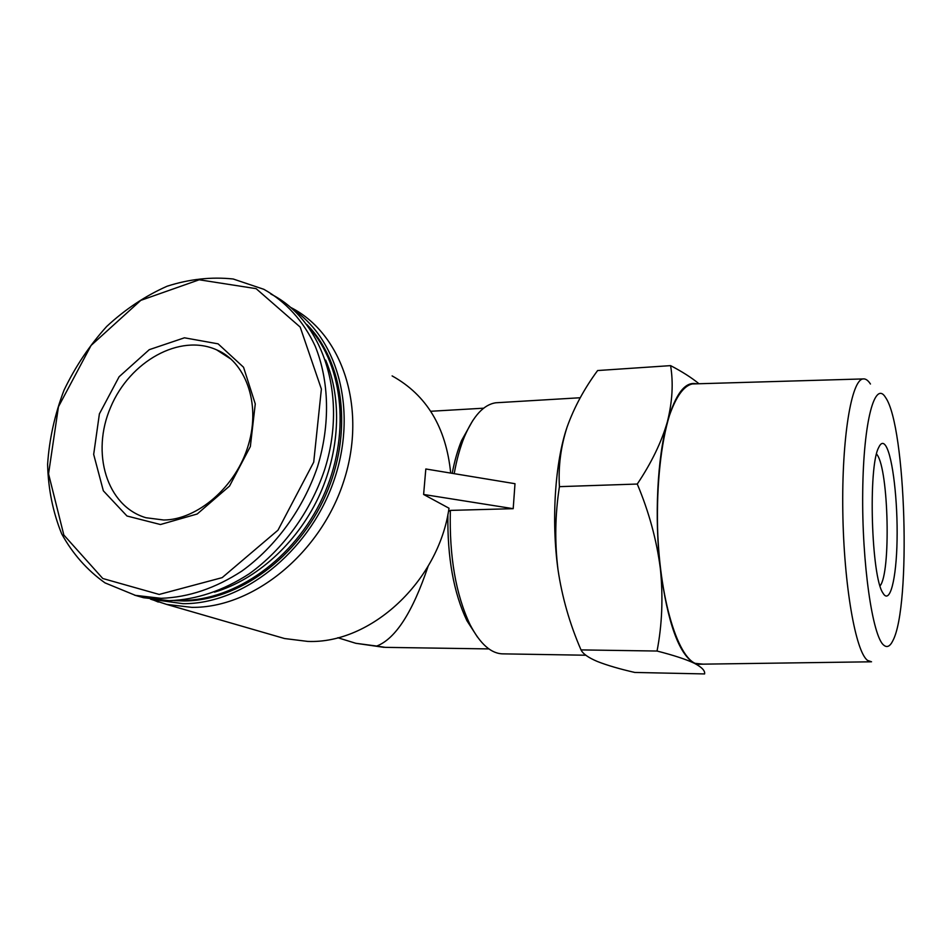 <?xml version="1.0" encoding="UTF-8"?>
<svg xmlns="http://www.w3.org/2000/svg" width="952" height="952" viewBox="0 0 952 952"><rect width="100%" height="100%" fill="white"/><g stroke="black" fill="none" stroke-linecap="round" stroke-linejoin="round"><path stroke-width="1.43" d="M452.2 473.334C454.556 460.958 457.674 450.046 461.541 440.609L472.846 420.427M477.452 637.043L466.932 620.728C453.604 592.751 447.25 557.313 447.892 514.413M488.911 648.919L385.346 647.36L376.73 646.063C395.532 638.792 412.668 612.172 428.138 566.178M423.616 494.469L513.199 508.677L514.996 483.699L425.818 468.979L423.616 494.469L449.011 508.225C438.67 581.398 370.756 644.135 307.698 641.41L284.589 638.542L275.663 635.96M513.199 508.677L450.344 510.403L448.975 511.153M585.837 655.226L503.37 653.869C491.315 653.917 480.201 644.147 470.026 624.56C455.782 594.476 449.225 556.42 450.344 510.403M454.199 473.656C456.698 459.626 460.102 447.345 464.409 436.801C473.37 415.822 483.854 404.481 495.861 402.779L498.777 402.601M392.117 375.909C426.591 394.973 446.107 427.365 450.689 473.084M290.848 307.508C342.185 333.498 367.365 407.813 344.041 480.32C321.145 552.91 253.41 608.149 191.876 607.364L166.671 604.413L150.452 599.117M634.758 672.445C619.609 668.982 607.174 665.341 597.463 661.521C588.407 657.701 582.922 653.834 581.017 649.907C569.748 623.953 562.073 597.178 557.991 569.582C551.148 520.149 555.111 461.744 567.095 427.067C574.104 407.456 584.278 388.618 597.618 370.542L670.589 365.627C673.481 383.013 672.398 401.792 667.34 421.938C661.497 442.144 651.466 462.85 637.269 484.044C648.978 511.902 656.678 540.117 660.367 568.665C663.235 597.178 662.14 624.643 657.047 651.037C673.695 655.285 686.13 659.367 694.365 663.282C701.791 667.185 705.206 670.732 704.611 673.933L634.758 672.445M557.991 569.582C554.611 541.986 555.099 514.342 559.431 486.65C558.217 466.539 560.764 446.678 567.095 427.067M559.431 486.65L637.269 484.044M581.017 649.907L657.047 651.037M698.982 383.751C691.592 377.682 682.132 371.637 670.589 365.627M886.014 446.25C892.845 457.567 897.831 501.454 897.07 540.129C896.403 578.971 889.93 605.436 882.873 592.929C871.33 576.698 868.057 467.325 878.529 447.821C880.921 442.513 883.408 441.99 886.014 446.25M883.706 645.111C887.014 647.955 890.096 646.42 892.952 640.506C911.266 605.781 905.911 426.663 885.681 397.674C875.031 379.467 863.488 420.368 862.714 491.696C861.786 562.906 872.496 636.471 883.706 645.111M870.449 384.013C868.01 380.253 865.547 378.563 863.059 378.932C851.504 379.777 841.651 437.67 842.806 511.593C843.841 585.48 855.693 652.049 867.593 660.426L871.532 661.795M870.711 661.807L700.66 664.187C681.013 667.114 659.784 605.627 657.558 527.777C656.535 484.378 661.069 442.823 669.423 415.56C676.158 396.413 683.774 385.869 692.271 383.942L694.198 383.894M703.111 664.151L694.365 663.282C678.919 654.25 667.59 622.715 660.367 568.665C654.274 517.721 657.332 457.519 667.34 421.938C675.527 393.878 685.226 381.181 696.412 383.823M160.448 524.528L126.985 516.008L103.34 490.804L93.677 454.401L99.389 413.894L119.119 376.742L149.274 349.67L184.438 337.805L218.091 343.839L243.545 367.246L255.267 403.922L250.352 446.547L229.515 486.091L197.207 513.997L160.448 524.528M270.808 294.013C322.942 320.181 348.42 395.961 324.442 470.24C310.304 511.998 283.065 549.459 249.329 573.735C223.089 590.752 196.35 599.736 169.123 600.676L143.538 597.713L134.541 595.155M325.655 360.106C342.351 399.352 339.947 452.129 318.147 498.027C296.239 543.854 256.302 579.732 214.498 592.156M308.96 327.369C343.958 366.199 350.86 436.67 322.657 497.563C294.596 558.503 235.263 600.724 181.57 600.414L177.834 600.355M306.818 324.465C344.053 361.76 353.228 432.839 325.655 495.159C298.25 557.539 237.952 601.307 183.367 600.95L174.156 600.569M293.002 309.412C339.388 340.435 358.202 414.548 332.783 483.806C307.686 553.136 242.26 604.258 183.034 603.675L153.343 599.57M876.554 453.973L877.185 454.854C888.692 470.478 890.989 573.116 880.053 585.861M376.73 646.063L355.786 643.29L347.754 640.803M159.186 594.441L102.78 578.507L63.832 535.024L48.552 473.846L58.453 406.754L91.083 345.445L140.777 300.368L199.218 279.781L256.112 288.646L300.189 327.083L321.383 389.035L313.72 462.148L277.972 530.193L222.161 577.638L159.186 594.441M161.114 598.32L135.398 595.357L105.017 582.886C87.12 570.165 72.673 553.826 61.69 533.858C52.967 512.378 48.266 489.245 47.6 464.457C49.254 439.312 54.728 414.572 64.01 390.237C75.291 366.698 89.524 345.433 106.707 326.453C125.259 309.257 145.394 295.846 167.124 286.219C189.305 279.091 211.332 276.687 233.192 278.995L263.823 289.301C285.659 301.486 303.426 320.907 315.16 346.076C329.297 380.824 330.427 424.378 317.528 466.742C303.248 508.82 275.782 546.615 241.82 571.105C215.402 588.288 188.496 597.356 161.114 598.32M226.612 355.596L216.628 349.848C244.664 361.272 261.181 402.327 248.448 444.751C236.215 487.091 197.064 519.887 163.732 520.006L145.953 517.733C106.588 506.214 90.809 452.759 110.682 407.135C129.888 361.236 179.94 333.26 216.628 349.848L231.122 359.213M483.687 408.194L430.697 411.276M580.244 397.746L495.861 402.779M466.932 620.728L470.026 624.56M461.541 440.609L464.409 436.801M166.671 604.413L284.589 638.542M863.059 378.932L692.271 383.942M337.829 637.733L355.786 643.29L384.013 647.348M135.398 595.357L143.538 597.713M151.749 599.332L158.294 602.045"/></g></svg>

